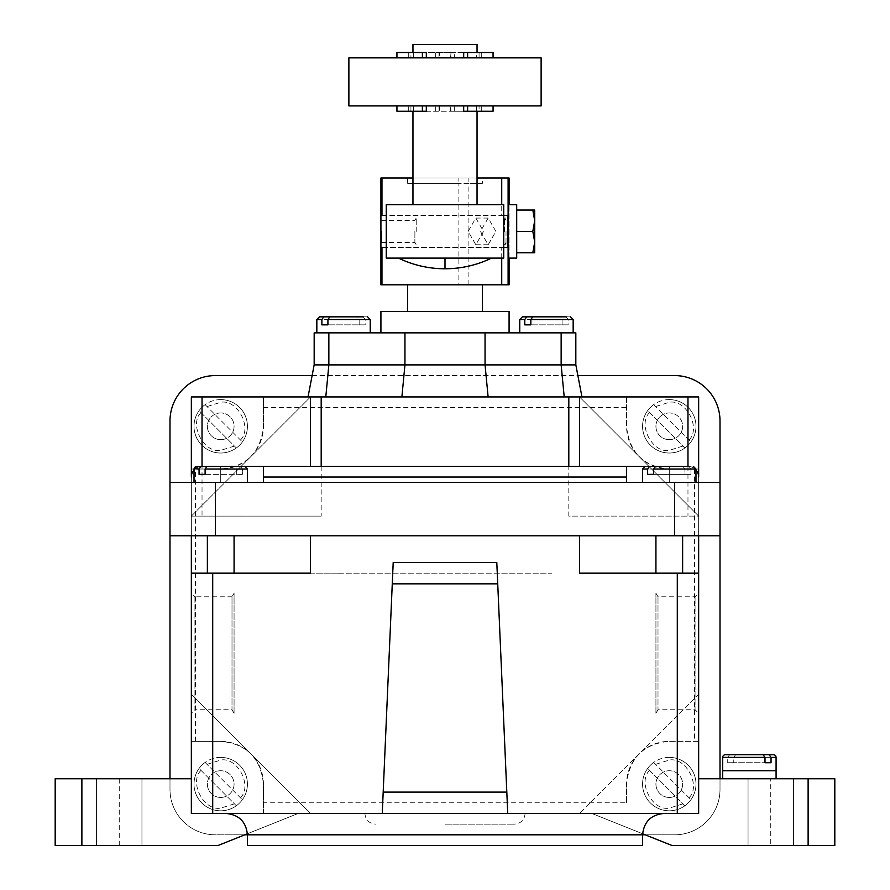 <?xml version="1.0" encoding="UTF-8"?>
<svg xmlns="http://www.w3.org/2000/svg" width="890" height="890" viewBox="0 0 890 890"><rect width="100%" height="100%" fill="white"/><g stroke="black" fill="none" stroke-linecap="round" stroke-linejoin="round"><path stroke-width="0.67" stroke-dasharray="4.45 3.34" d="M454.301 57.85L451.007 57.85L451.007 52.51L481.29 52.51L476.551 52.51L476.551 57.85L454.301 57.85L454.301 52.51M408.799 57.85L410.924 57.85L410.924 52.51L408.71 52.51L439.438 52.51L439.438 57.85L408.799 57.85L408.799 52.51M476.551 57.85L451.007 57.85M450.562 57.85L451.007 52.51M439.438 57.85L410.924 57.85M413.45 57.85L413.45 52.51L410.924 52.51M450.562 52.51L439.438 52.51M413.45 52.51L426.31 52.51L426.31 57.85L493.06 57.85L463.69 57.85L463.69 52.51L476.551 52.51M396.94 52.51L493.06 52.51M412.96 44.5L477.04 44.5M422.383 57.85L396.94 57.85L422.383 57.85M463.69 57.85L426.31 57.85M348.88 57.85L541.12 57.85M451.007 105.91L481.29 105.91L479.076 105.91L479.076 111.25L463.69 111.25L463.69 105.91L396.94 105.91L426.31 105.91L426.31 111.25L408.71 111.25L450.562 111.25L450.562 105.91L451.007 111.25L479.076 111.25M413.45 111.25L413.45 105.91L438.993 105.91L438.993 111.25M348.88 105.91L541.12 105.91M493.06 111.25L396.94 111.25M534.712 242.08L534.712 252.76L532.81 252.76L534.712 242.08L534.712 220.72L532.81 231.4L534.712 242.08M534.712 210.04L534.712 220.72L532.81 210.04L534.712 210.04M413.45 105.91L438.993 105.91M439.438 105.91L439.438 111.25M450.562 105.91L479.076 105.91M476.551 105.91L476.551 111.25M463.69 105.91L426.31 105.91M503.74 258.1L386.26 258.1M386.26 204.7L503.74 204.7M416.22 231.4L416.22 218.05L416.22 231.4M532.81 231.4L516.701 231.4L516.701 252.76L532.81 252.76M516.701 252.76L516.701 210.04L532.81 210.04M516.701 210.04L516.701 258.1M414.885 231.4L414.885 242.436L414.885 231.4M516.701 204.7L516.701 231.4M503.74 247.42L386.26 247.42M503.74 215.38L386.26 215.38M508.179 231.4L508.446 204.7L508.179 231.4M357.235 316.84L343.54 316.84L357.235 316.84L359.159 319.51L359.159 324.85L327.921 324.85L365.2 324.85L365.2 319.51L363.287 316.84L329.845 316.84M359.159 324.85L365.2 324.85M560.155 316.84L546.46 316.84L560.155 316.84L562.08 319.51L562.08 324.85L530.841 324.85L568.12 324.85L568.12 319.51L566.207 316.84L532.765 316.84M562.08 324.85L568.12 324.85M407.62 178L407.62 183.34L482.38 183.34L482.38 178L407.62 178L458.873 178L458.873 183.34L407.62 183.34M482.38 183.34L468.118 183.34L468.118 178L482.38 178M477.04 178L412.96 178M381.966 215.38L501.726 215.38L501.726 204.7M468.118 178L458.873 178M380.92 178L509.08 178M501.726 258.1L501.726 247.42L381.966 247.42M501.726 247.42L507.89 247.42M507.89 215.38L501.726 215.38M495.875 231.4L488.165 218.05L480.455 231.4L488.165 244.75L495.875 231.4M468.118 231.4L475.827 218.05L483.537 231.4L475.827 244.75L468.118 231.4M380.92 284.8L509.08 284.8M468.118 284.8L468.118 183.34L458.873 183.34L458.873 284.8L501.726 284.8L407.62 284.8L458.873 284.8M763.075 754.72L729.633 754.72L727.72 757.39L727.72 762.73L765 762.73L733.76 762.73L733.76 757.39L735.685 754.72M727.72 762.73L733.76 762.73M205.101 762.43L242.38 799.71L205.101 762.43A26.7 26.7 0 0 0 199.06 768.471L236.34 805.75A26.7 26.7 0 0 0 220.72 757.39A26.7 26.7 0 0 0 205.101 762.43M236.34 805.75L199.06 768.471A26.7 26.7 0 0 0 236.34 805.75M653.66 762.43L690.94 799.71L653.66 762.43A26.7 26.7 0 0 0 647.62 768.471L684.899 805.75A26.7 26.7 0 0 0 669.28 757.39A26.7 26.7 0 0 0 653.66 762.43M684.899 805.75L647.62 768.471A26.7 26.7 0 0 0 684.899 805.75M653.66 404.65L690.94 441.93L653.66 404.65A26.7 26.7 0 0 0 647.62 410.691L684.899 447.97A26.7 26.7 0 0 0 669.28 399.61A26.7 26.7 0 0 0 653.66 404.65M684.899 447.97L647.62 410.691A26.7 26.7 0 0 0 684.899 447.97M205.101 404.65L242.38 441.93L205.101 404.65A26.7 26.7 0 0 0 199.06 410.691L236.34 447.97A26.7 26.7 0 0 0 220.72 399.61A26.7 26.7 0 0 0 205.101 404.65M236.34 447.97L199.06 410.691A26.7 26.7 0 0 0 236.34 447.97M363.287 316.84L367.57 316.84M566.207 316.84L570.49 316.84M458.873 311.5L407.62 311.5L458.873 311.5M380.92 311.5L509.08 311.5M725.35 754.72L729.633 754.72M343.54 332.86L316.84 332.86L343.54 332.86M546.46 332.86L573.16 332.86L546.46 332.86M509.08 332.86L380.92 332.86L509.08 332.86M263.44 813.46L263.44 784.09C260.737 757.969 246.497 743.729 220.72 741.37L191.35 741.37L220.72 741.37A42.72 42.72 0 0 1 263.44 784.09L263.44 813.46L626.56 813.46L263.44 813.46M626.56 802.78L626.56 784.09L626.56 802.78L263.44 802.78M698.65 741.37L669.28 741.37C643.559 743.673 629.319 757.913 626.56 784.09A42.72 42.72 0 0 1 669.28 741.37L698.65 741.37L698.65 469.03L669.28 469.03L698.65 469.03L698.65 741.37M626.56 396.94L626.56 426.31C629.263 452.432 643.503 466.672 669.28 469.03A42.72 42.72 0 0 1 626.56 426.31L626.56 396.94L263.44 396.94L263.44 426.31L263.44 396.94L626.56 396.94M191.35 469.03L191.35 741.37L191.35 469.03L220.72 469.03C246.441 466.727 260.681 452.487 263.44 426.31A42.72 42.72 0 0 1 220.72 469.03L191.35 469.03M234.07 713.335L234.07 593.185L234.07 713.335L232.001 709.753L232.001 596.767L234.07 593.185M314.17 332.86L575.83 332.86M722.68 770.74L776.08 770.74L722.68 770.74L776.08 770.74L776.08 778.75L722.68 778.75L722.68 770.74M642.58 845.5L247.42 845.5M220.72 757.39A26.7 26.7 0 0 0 194.02 784.09A26.7 26.7 0 0 0 220.72 810.79A26.7 26.7 0 0 0 247.42 784.09A26.7 26.7 0 0 0 220.72 757.39M669.28 757.39A26.7 26.7 0 0 0 642.58 784.09A26.7 26.7 0 0 0 669.28 810.79A26.7 26.7 0 0 0 695.98 784.09A26.7 26.7 0 0 0 669.28 757.39M669.28 399.61A26.7 26.7 0 0 0 642.58 426.31A26.7 26.7 0 0 0 669.28 453.01A26.7 26.7 0 0 0 695.98 426.31A26.7 26.7 0 0 0 669.28 399.61M220.72 399.61A26.7 26.7 0 0 0 194.02 426.31A26.7 26.7 0 0 0 220.72 453.01A26.7 26.7 0 0 0 247.42 426.31A26.7 26.7 0 0 0 220.72 399.61M655.93 713.335L655.93 593.185L655.93 713.335L657.999 709.753L657.999 596.767L657.999 709.753L695.068 709.753L695.068 596.767L695.068 709.753L698.65 713.335L698.65 593.185L698.65 713.335M232.001 596.767L232.001 709.753L194.932 709.753L194.932 596.767L232.001 596.767M314.17 364.9L575.83 364.9M310.51 466.36L310.51 396.94L191.35 396.94L191.35 516.1L202.03 516.1L202.03 466.36L234.415 466.36L236.34 469.03L236.34 474.37L242.38 474.37L242.38 469.03L240.467 466.36L207.025 466.36L205.101 469.03L205.101 474.37L242.38 474.37L242.38 469.03L240.467 466.36L207.025 466.36L234.415 466.36L236.34 469.03L236.34 474.37L199.06 474.37L199.06 469.03L200.973 466.36L234.415 466.36L202.03 466.36A10.68 10.68 0 0 0 191.35 477.04L191.35 482.38L626.56 482.38L191.35 482.38L191.35 694.3L310.51 813.46L191.35 694.3L191.35 813.46L698.65 813.46L698.65 778.75L770.74 778.75L770.74 845.5L671.95 845.5L591.85 813.46L642.602 833.763M581.971 396.94L325.784 396.94L581.971 396.94M445 824.14L514.42 824.14L445 824.14M169.99 420.97L169.99 789.43A45.39 45.39 0 0 0 215.38 834.82L674.62 834.82A45.39 45.39 0 0 0 720.01 789.43L720.01 420.97A45.39 45.39 0 0 0 674.62 375.58L215.38 375.58A45.39 45.39 0 0 0 169.99 420.97M655.93 593.185L657.999 596.767L695.068 596.767L698.65 593.185M247.398 833.763L298.15 813.46L218.05 845.5L55.18 845.5M191.35 778.75L191.35 813.46L298.15 813.46L191.35 813.46L191.35 778.75L55.18 778.75M141.955 778.75L141.955 845.5L141.955 778.75L96.565 778.75L141.955 778.75M96.565 845.5L96.565 778.75L96.565 845.5L141.955 845.5L96.565 845.5M194.932 596.767L194.932 709.753L191.35 713.335L191.35 593.185L194.932 596.767M321.19 466.36L321.19 516.1L202.03 516.1M647.62 469.03L642.58 469.03L645.25 466.36L682.975 466.36L684.899 469.03L684.899 474.37L647.62 474.37L647.62 469.03L649.533 466.36L687.97 466.36A10.68 10.68 0 0 1 698.65 477.04L698.65 482.38L626.56 482.38L626.56 466.36L626.56 482.38L698.65 482.38L698.65 516.1L698.65 396.94L579.49 396.94L698.65 516.1L579.49 396.94L579.49 466.36M698.65 778.75L698.65 813.46L591.85 813.46L698.65 813.46L698.65 694.3L579.49 813.46L698.65 694.3L698.65 516.1L568.81 516.1L568.81 466.36M338.2 573.216L551.8 573.216M722.68 778.75L776.08 778.75M793.435 778.75L793.435 845.5L793.435 778.75L748.045 778.75L793.435 778.75M748.045 845.5L748.045 778.75L748.045 845.5L793.435 845.5L748.045 845.5M834.82 845.5L770.74 845.5M834.82 778.75L770.74 778.75M445 813.46L226.06 813.46L445 813.46M720.01 778.75L720.01 789.43A45.39 45.39 0 0 1 674.62 834.82L645.25 834.82M642.58 834.82L247.42 834.82L642.58 834.82M244.75 834.82L215.38 834.82A45.39 45.39 0 0 1 169.99 789.43L169.99 778.75M169.99 535.78L169.99 482.38L169.99 535.78L720.01 535.78L720.01 482.38L720.01 535.78M312.123 375.58L577.877 375.58M220.72 439.66A13.35 13.35 0 0 0 234.07 426.31A13.35 13.35 0 0 0 220.72 412.96A13.35 13.35 0 0 1 234.07 426.31A13.35 13.35 0 0 1 220.72 439.66A13.35 13.35 0 0 1 207.37 426.31A13.35 13.35 0 0 1 220.72 412.96A13.35 13.35 0 0 0 207.37 426.31A13.35 13.35 0 0 0 220.72 439.66M669.28 439.66A13.35 13.35 0 0 0 682.63 426.31A13.35 13.35 0 0 0 669.28 412.96A13.35 13.35 0 0 1 682.63 426.31A13.35 13.35 0 0 1 669.28 439.66A13.35 13.35 0 0 1 655.93 426.31A13.35 13.35 0 0 1 669.28 412.96A13.35 13.35 0 0 0 655.93 426.31A13.35 13.35 0 0 0 669.28 439.66M669.28 797.44A13.35 13.35 0 0 0 682.63 784.09A13.35 13.35 0 0 0 669.28 770.74A13.35 13.35 0 0 1 682.63 784.09A13.35 13.35 0 0 1 669.28 797.44A13.35 13.35 0 0 1 655.93 784.09A13.35 13.35 0 0 1 669.28 770.74A13.35 13.35 0 0 0 655.93 784.09A13.35 13.35 0 0 0 669.28 797.44M220.72 797.44A13.35 13.35 0 0 0 234.07 784.09A13.35 13.35 0 0 0 220.72 770.74A13.35 13.35 0 0 1 234.07 784.09A13.35 13.35 0 0 1 220.72 797.44A13.35 13.35 0 0 1 207.37 784.09A13.35 13.35 0 0 1 220.72 770.74A13.35 13.35 0 0 0 207.37 784.09A13.35 13.35 0 0 0 220.72 797.44M205.101 474.37L199.06 474.37M653.66 474.37L690.94 474.37L684.899 474.37L690.94 474.37L690.94 469.03L689.027 466.36L669.28 466.36L682.975 466.36L684.899 469.03L684.899 474.37L653.66 474.37L690.94 474.37L690.94 469.03L689.027 466.36L655.585 466.36L653.66 469.03L653.66 474.37L647.62 474.37M383.19 792.1L393.202 562.48L496.798 562.48L506.811 792.1M310.51 396.94L191.35 516.1L310.51 396.94L579.49 396.94M321.19 516.1L191.35 516.1L191.35 573.16L551.8 573.16M191.35 593.185L191.35 713.335M579.49 535.78L310.51 535.78L579.49 535.78L579.49 573.16L698.65 573.16L698.65 516.1L568.81 516.1M338.2 573.16L191.35 573.16L310.51 573.16L310.51 535.78L191.35 535.78L191.35 573.16M669.28 573.16L655.93 573.16L669.28 573.16M220.72 573.16L207.37 573.16L220.72 573.16M689.027 466.36L196.69 466.36M191.35 535.78L310.51 535.78M698.65 573.16L698.65 535.78M220.72 535.78L234.07 535.78L220.72 535.78M669.28 535.78L682.63 535.78L669.28 535.78M240.467 466.36L220.72 466.36L220.72 482.38L220.72 466.36M720.01 482.38L169.99 482.38M263.44 477.04L263.44 466.36L263.44 477.04L626.56 477.04M194.02 469.976A10.68 10.68 0 0 1 202.03 466.36M645.25 466.36L687.97 466.36A10.68 10.68 0 0 1 695.98 469.976M626.56 482.38L626.56 466.36M263.44 482.38L263.44 466.36M506.021 231.4L506.021 244.75L506.021 231.4M504.686 231.4L504.686 218.05L504.686 231.4M481.201 57.85L481.201 52.51M479.076 52.51L479.076 57.85M435.7 57.85L435.7 52.51M438.993 52.51L438.993 57.85M454.301 111.25L454.301 105.91M481.201 111.25L481.201 105.91M408.799 111.25L408.799 105.91M410.924 111.25L410.924 105.91M435.7 111.25L435.7 105.91M445 268.78L445 258.1M509.08 258.1L509.08 204.7L509.08 258.1M316.84 319.51L359.159 319.51M365.2 319.51L370.24 319.51M519.76 319.51L562.08 319.51M568.12 319.51L573.16 319.51M200.973 770.395C188.725 782.31 203.944 811.391 220.72 808.12L234.415 803.837M240.467 797.785C252.716 785.87 237.496 756.789 220.72 760.06L207.025 764.343M649.533 770.395C637.285 782.31 652.504 811.391 669.28 808.12L682.975 803.837M689.027 797.785C701.276 785.87 686.057 756.789 669.28 760.06L655.585 764.343M649.533 412.615C637.285 424.53 652.504 453.611 669.28 450.34L682.975 446.057M689.027 440.005C701.276 428.09 686.057 399.009 669.28 402.28L655.585 406.563M200.973 412.615C188.725 424.53 203.944 453.611 220.72 450.34L234.415 446.057M240.467 440.005C252.716 428.09 237.496 399.009 220.72 402.28L207.025 406.563M722.68 757.39L727.72 757.39M733.76 757.39L776.08 757.39M694.556 469.03L694.556 741.37M263.44 407.62L626.56 407.62M195.444 741.37L195.444 469.03M561.145 332.86L561.145 364.9L564.216 396.94M325.784 396.94L328.855 364.9L328.855 332.86M401.88 396.94L404.95 364.9L404.95 332.86M488.12 396.94L485.05 364.9L485.05 332.86M119.26 845.5L119.26 778.75M687.97 466.36L687.97 516.1M199.06 469.03L205.101 469.03M194.02 482.38L194.02 469.03L247.42 469.03L244.75 466.36M242.38 469.03L247.42 469.03L242.38 469.03M642.58 482.38L642.58 469.03L669.28 469.03L653.66 469.03M642.58 469.03L695.98 469.03L693.31 466.36M690.94 469.03L695.98 469.03L690.94 469.03M674.62 482.38L674.62 535.78M215.38 482.38L215.38 535.78M669.28 482.38L669.28 466.36L669.28 482.38M481.29 57.85L481.29 52.51M408.71 57.85L408.71 52.51M481.29 111.25L481.29 105.91M408.71 111.25L408.71 105.91M381.554 242.436L414.885 242.436L416.22 244.75M381.554 220.364L414.885 220.364L416.22 218.05M488.165 218.05L475.827 218.05M488.165 244.75L475.827 244.75M364.9 813.46C365.534 819.946 369.094 823.506 375.58 824.14M525.1 813.46C524.466 819.946 520.906 823.506 514.42 824.14M234.07 573.16L234.07 535.78M207.37 573.16L207.37 535.78M682.63 573.16L682.63 535.78M655.93 573.16L655.93 535.78M247.42 482.38L247.42 469.03M695.98 482.38L695.98 469.03M506.021 220.364L504.686 218.05L506.021 218.05M506.021 242.436L504.686 244.75L506.021 244.75"/><path stroke-width="1.33" d="M493.06 57.85L493.06 52.51L463.69 52.51L463.69 57.85M426.31 57.85L426.31 52.51L396.94 52.51L396.94 57.85M477.04 52.51L477.04 44.5L412.96 44.5L412.96 52.51M445 57.85L348.88 57.85L348.88 105.91L541.12 105.91L541.12 57.85L445 57.85M463.69 105.91L463.69 111.25L493.06 111.25L493.06 105.91M396.94 105.91L396.94 111.25L426.31 111.25L426.31 105.91M534.712 252.76L534.712 210.04L532.81 210.04L534.712 220.72L532.81 231.4L534.712 242.08L532.81 252.76L534.712 252.76M516.701 252.76L532.81 252.76M508.446 258.1L516.701 258.1L516.701 231.4L532.81 231.4M516.701 210.04L532.81 210.04M501.726 204.7L501.726 178L508.101 178L508.101 284.8L381.966 284.8L381.966 247.42L386.26 247.42L386.26 258.1L503.74 258.1L503.74 247.42L507.89 247.42L507.89 215.38L503.74 215.38L503.74 247.42M503.74 215.38L503.74 204.7L386.26 204.7L386.26 215.38L381.966 215.38L381.966 178L380.92 178L380.92 284.8L380.92 178M516.701 231.4L516.701 204.7L508.446 204.7M381.665 231.4L381.554 242.436L381.665 231.4M509.08 284.8L509.08 258.1L509.08 284.8L508.101 284.8M509.08 178L509.08 204.7L509.08 178L508.101 178M508.179 231.4L508.446 204.7L508.179 231.4M327.921 324.85L321.88 324.85L321.88 319.51L323.793 316.84L343.54 316.84L329.845 316.84L327.921 319.51L327.921 324.85L321.88 324.85M530.841 324.85L524.8 324.85L524.8 319.51L526.713 316.84L546.46 316.84L532.765 316.84L530.841 319.51L530.841 324.85L524.8 324.85M501.726 178L477.04 178M412.96 178L381.966 178M501.726 284.8L501.726 258.1M381.966 284.8L380.92 284.8M776.08 778.75L776.08 757.39A2.67 2.67 0 0 0 773.41 754.72L735.685 754.72L769.127 754.72L771.04 757.39L771.04 762.73L765 762.73L765 757.39L763.075 754.72L725.35 754.72A2.67 2.67 0 0 0 722.68 757.39L722.68 778.75M771.04 762.73L765 762.73M363.287 316.84L319.51 316.84L316.84 319.51L321.88 319.51M566.207 316.84L522.43 316.84L519.76 319.51L524.8 319.51M509.08 332.86L509.08 311.5L380.92 311.5L380.92 332.86M773.41 754.72L769.127 754.72M561.145 332.86L561.145 364.9L575.83 364.9L575.83 332.86L314.17 332.86L314.17 364.9L308.029 396.94L310.51 396.94L310.51 466.36M564.216 396.94L561.145 364.9L314.17 364.9M226.06 813.46C239.032 814.728 246.152 821.848 247.42 834.82L247.42 845.5L642.58 845.5L642.58 834.82L244.75 834.82M579.49 466.36L579.49 396.94L687.97 396.94L687.97 466.36M776.08 770.74L722.68 770.74M677.29 813.46L677.29 573.16L698.65 573.16L698.65 813.46L507.745 813.46L506.811 792.1L383.19 792.1L393.202 562.48L496.798 562.48L507.745 813.46L382.255 813.46L383.19 792.1L382.255 813.46L191.35 813.46L191.35 573.16L212.71 573.16L212.71 813.46M55.18 845.5L55.18 778.75L55.18 845.5L218.05 845.5L247.398 833.763M55.18 778.75L81.88 778.75L81.88 845.5M194.02 469.976A10.68 10.68 0 0 0 191.35 477.04L191.35 396.94L308.029 396.94M310.51 396.94L321.19 396.94L321.19 466.36M568.81 466.36L568.81 396.94L579.49 396.94M568.81 396.94L321.19 396.94M698.65 778.75L834.82 778.75L834.82 845.5L808.12 845.5L808.12 778.75M834.82 778.75L834.82 845.5M642.602 833.763L671.95 845.5L808.12 845.5M645.25 834.82L642.58 834.82C643.848 821.848 650.968 814.728 663.94 813.46M169.99 778.75L169.99 535.78L720.01 535.78L720.01 778.75M169.99 535.78L169.99 420.97A45.39 45.39 0 0 1 215.38 375.58L312.123 375.58M577.877 375.58L674.62 375.58A45.39 45.39 0 0 1 720.01 420.97L720.01 535.78M653.66 474.37L647.62 474.37L647.62 469.03L649.533 466.36L669.28 466.36L655.585 466.36L653.66 469.03L653.66 474.37L647.62 474.37M205.101 474.37L199.06 474.37L199.06 469.03L200.973 466.36L220.72 466.36L207.025 466.36L205.101 469.03L205.101 474.37L199.06 474.37M191.35 778.75L81.88 778.75M695.98 469.976A10.68 10.68 0 0 1 698.65 477.04L698.65 396.94L687.97 396.94M677.29 573.16L579.49 573.16L579.49 535.78M310.51 535.78L310.51 573.16L212.71 573.16M191.35 573.16L191.35 535.78M698.65 535.78L698.65 573.16M689.027 466.36L626.56 466.36L626.56 482.38M240.467 466.36L195.756 466.527M169.99 482.38L720.01 482.38M220.72 466.36L263.44 466.36L263.44 482.38M263.44 466.36L626.56 466.36M422.383 57.85L422.383 52.51M467.617 57.85L467.617 52.51M467.617 105.91L467.617 111.25M422.383 105.91L422.383 111.25M445 258.1L445 268.78C461.32 268.736 476.84 265.175 491.558 258.1M386.26 247.42L386.26 215.38M370.24 332.86L370.24 319.51L327.921 319.51M573.16 332.86L573.16 319.51L530.841 319.51M776.08 757.39L771.04 757.39M765 757.39L722.68 757.39M488.12 396.94L485.05 364.9L485.05 332.86M401.88 396.94L404.95 364.9L404.95 332.86M325.784 396.94L328.855 364.9L328.855 332.86M392.268 583.84L497.733 583.84M202.03 466.36L202.03 396.94M695.98 482.38L695.98 469.03L653.66 469.03M647.62 469.03L642.58 469.03L645.25 466.36M247.42 482.38L247.42 469.03L205.101 469.03M199.06 469.03L194.065 468.563M674.62 482.38L674.62 535.78M215.38 535.78L215.38 482.38M263.44 477.04L626.56 477.04M398.442 258.1C413.16 265.175 428.68 268.736 445 268.78M412.96 111.25L412.96 204.7M477.04 111.25L477.04 204.7M482.38 311.5L482.38 284.8M407.62 311.5L407.62 284.8M370.24 319.51L367.57 316.84M573.16 319.51L570.49 316.84M316.84 332.86L316.84 319.51M519.76 332.86L519.76 319.51M575.83 364.9L581.971 396.94M682.63 573.16L682.63 535.78M655.93 573.16L655.93 535.78M234.07 573.16L234.07 535.78M207.37 573.16L207.37 535.78M194.209 468.051L195.411 466.683M695.98 469.03L693.31 466.36M194.02 482.38L194.02 469.03L196.69 466.36M247.42 469.03L244.75 466.36M642.58 482.38L642.58 469.03"/></g></svg>
